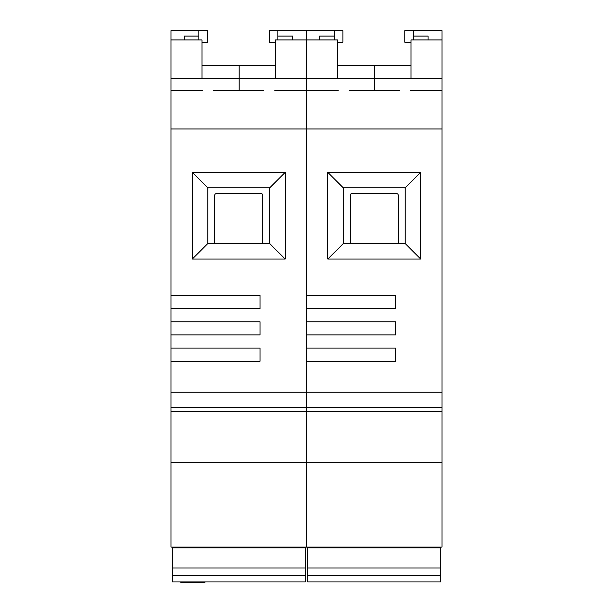 <?xml version="1.0" encoding="UTF-8"?>
<svg xmlns="http://www.w3.org/2000/svg" width="613" height="613" viewBox="0 0 613 613"><rect width="100%" height="100%" fill="white"/><g stroke="black" fill="none" stroke-linecap="round" stroke-linejoin="round"><path stroke-width="0.92" d="M202.75 90.272L171.004 90.272L171.004 547.087L306.5 547.087L306.5 90.272L306.5 128.983L171.004 128.983M172.161 547.087L172.161 581.929L180.766 581.929L180.766 582.35L204.911 582.35L204.727 581.929M204.911 582.35L204.911 581.929L204.911 582.35L204.98 581.929L305.335 581.929L305.335 547.087M305.335 547.861L172.161 547.861M305.335 567.998L172.161 567.998M305.335 581.929L172.161 581.929M441.996 407.722L306.5 407.722L306.5 547.087L441.996 547.087L441.996 128.983L306.5 128.983L306.5 295.451L395.538 295.451L395.538 308.615L306.5 308.615L306.5 321.779L395.538 321.779L395.538 334.936L306.5 334.936L306.5 348.1L395.538 348.1L395.538 361.264L306.5 361.264L306.5 407.722L171.004 407.722M171.004 295.451L260.042 295.451L260.042 308.615L171.004 308.615M171.004 348.1L260.042 348.1L260.042 361.264L171.004 361.264M171.004 321.779L260.042 321.779L260.042 334.936L171.004 334.936M285.206 259.061L285.206 172.345L192.298 172.345L192.298 259.061L285.206 259.061L269.72 243.576L269.72 187.831L285.206 172.345M269.72 187.831L207.784 187.831L207.784 243.576L269.72 243.576M207.784 187.831L192.298 172.345M192.298 259.061L207.784 243.576M214.749 243.576L214.749 195.179A1.548 1.548 0 0 1 216.297 193.631L261.207 193.631A1.548 1.548 0 0 1 262.755 195.179L262.755 243.576M207.784 188.475A10.842 10.842 0 0 1 208.336 187.831M269.168 187.831A10.842 10.842 0 0 1 269.72 188.475M181.854 582.35L181.663 581.929M441.996 128.983L441.996 78.656L374.635 78.656L374.635 90.272L374.635 78.656L337.472 78.656L337.472 39.945L306.5 39.945L306.5 30.65L306.5 78.656L306.5 39.945L275.528 39.945L275.528 78.656L306.5 78.656L306.5 90.272L338.246 90.272M184.168 39.945L184.168 36.067L198.873 36.067L198.873 30.65L171.004 30.65L171.004 78.656L239.139 78.656L239.139 90.272L239.139 78.656L275.528 78.656M263.912 90.272L213.585 90.272M274.754 90.272L306.5 90.272L306.5 78.656L337.472 78.656M275.528 42.266L269.337 42.266L269.337 30.65L334.376 30.65L334.376 36.067L319.664 36.067L319.664 39.945M277.85 30.65L277.85 36.067L292.562 36.067L292.562 39.945M277.85 39.945L277.85 36.067M275.528 65.491L239.139 65.491L239.139 78.656M171.004 90.272L171.004 78.656M198.873 36.067L198.873 39.945M198.873 30.65L207.393 30.65L207.393 42.266L201.976 42.266M201.976 65.491L239.139 65.491M201.976 78.656L201.976 39.945L171.004 39.945M307.665 547.087L307.665 581.929L440.839 581.929L440.839 547.087M307.665 547.861L440.839 547.861M307.665 567.998L440.839 567.998M440.839 581.929L307.665 581.929M420.702 172.345L420.702 259.061L327.794 259.061L327.794 172.345L420.702 172.345L405.216 187.831L405.216 243.576L343.28 243.576L343.28 187.831L405.216 187.831M420.702 259.061L405.216 243.576M327.794 172.345L343.28 187.831M343.28 243.576L327.794 259.061M398.251 243.576L398.251 195.179A1.548 1.548 0 0 0 396.703 193.631L351.793 193.631A1.548 1.548 0 0 0 350.245 195.179L350.245 243.576M343.28 188.475A10.842 10.842 0 0 1 343.832 187.831M404.664 187.831A10.842 10.842 0 0 1 405.216 188.475M441.996 78.656L441.996 30.65L413.346 30.65L413.346 36.067L428.058 36.067L428.058 39.945M349.088 90.272L399.415 90.272M441.996 90.272L410.25 90.272M441.996 39.945L411.024 39.945L411.024 78.656M413.346 30.65L404.833 30.65L404.833 42.266L411.024 42.266M413.346 36.067L413.346 39.945M374.635 78.656L374.635 65.491L411.024 65.491M334.376 39.945L334.376 36.067M337.472 42.266L342.889 42.266L342.889 30.65L334.376 30.65M374.635 65.491L337.472 65.491M172.161 575.323L305.335 575.323M171.004 462.692L441.996 462.692M441.996 411.591L171.004 411.591M171.004 392.236L441.996 392.236M200.903 581.929L200.903 582.35M200.451 582.35L200.451 581.929M182.299 581.929L182.299 582.35M307.665 575.323L440.839 575.323"/></g></svg>
